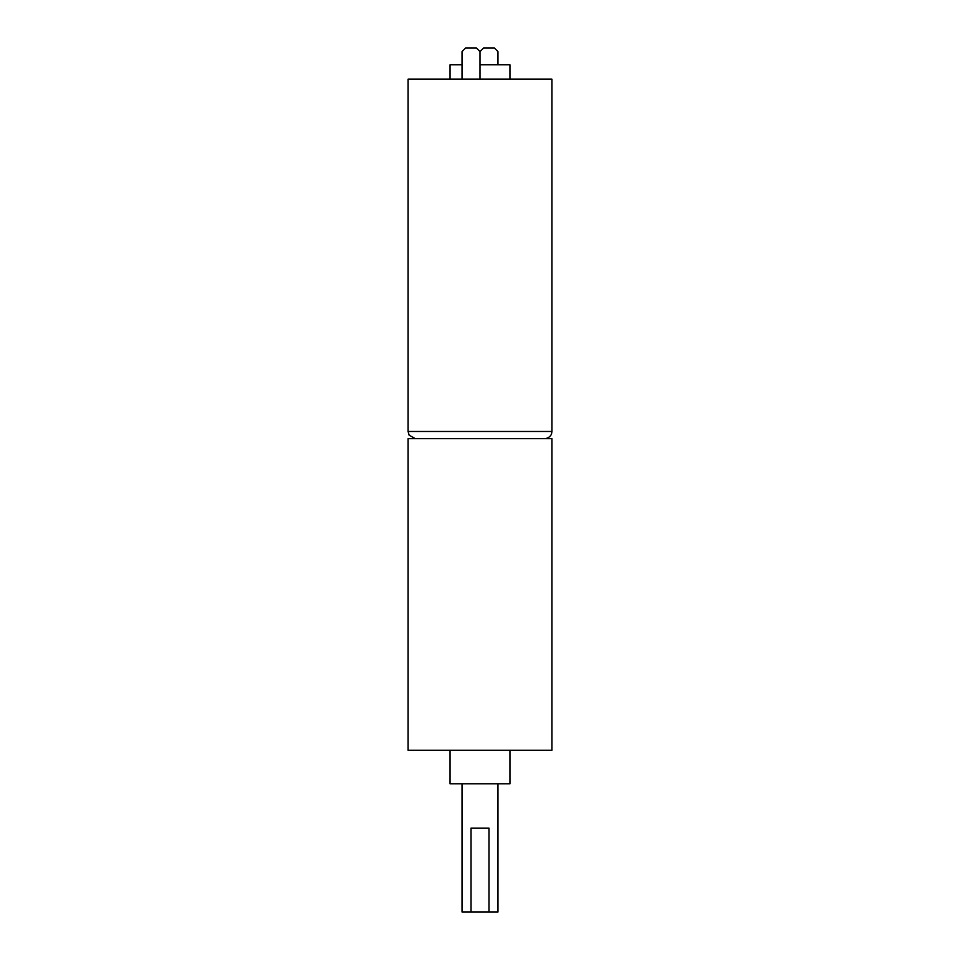 <?xml version="1.0" encoding="UTF-8"?>
<svg xmlns="http://www.w3.org/2000/svg" width="960" height="960" viewBox="0 0 960 960"><rect width="100%" height="100%" fill="white"/><g stroke="black" fill="none" stroke-linecap="round" stroke-linejoin="round"><path stroke-width="1.44" d="M497.976 64.776L497.976 51.6L494.376 48L483.6 48L480 51.6L480 79.152M462.024 79.152L462.024 51.6L465.624 48L476.4 48L480 51.6M408.096 431.472L551.904 431.472L551.904 79.152L408.096 79.152L408.096 431.472L409.128 435.18L415.284 438.66M509.964 750.228L509.964 783.78L450.036 783.78L450.036 750.228M551.904 438.66L408.096 438.66L408.096 750.228L551.904 750.228L551.904 438.66M471.036 912L488.964 912L488.964 828.12L471.036 828.12L471.036 912L462.024 912L462.024 783.78M497.976 783.78L497.976 912L488.964 912M509.964 79.152L509.964 64.776L480 64.776M462.024 64.776L450.036 64.776L450.036 79.152M551.904 431.472L551.616 433.476C551.832 433.428 550.476 438.096 544.716 438.66"/></g></svg>
